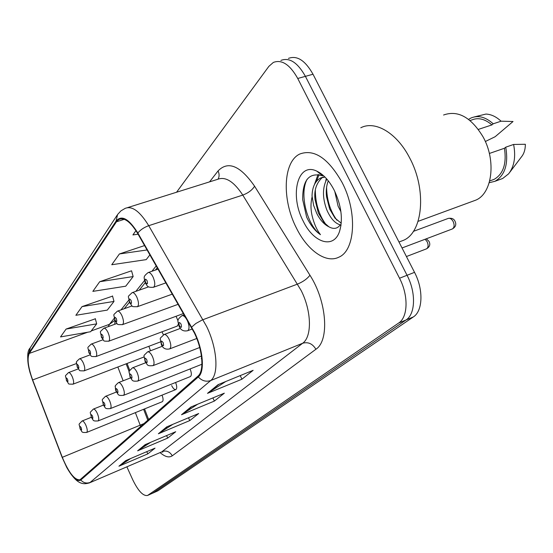 <?xml version="1.0" encoding="UTF-8"?>
<svg xmlns="http://www.w3.org/2000/svg" width="553" height="553" viewBox="0 0 553 553"><rect width="100%" height="100%" fill="white"/><g stroke="black" fill="none" stroke-linecap="round" stroke-linejoin="round"><path stroke-width="0.83" d="M178.066 320.927L176.082 316.268M163.405 334.841L162.022 331.807M150.506 350.768L148.861 346.302M127.093 363.459L129.741 370.351M144.561 408.909L148.633 419.52M177.181 326.118L178.336 324.238M201.313 358.51L201.804 359.457M190.267 376.621L190.412 376.565C191.753 375.376 191.642 372.84 190.08 368.948M171.651 385.579C173.158 388.559 174.568 389.879 175.882 389.554C177.098 388.496 177.001 386.146 175.598 382.489M162.195 401.741L162.299 401.699C163.405 400.752 163.322 398.561 162.05 395.132M342.086 182.462C328.295 158.234 314.201 148.75 299.823 154.004C282.915 161.773 281.85 199.827 296.36 227.912C307.247 250.295 325.994 263.822 338.927 257.145C355.268 250.44 357.597 211.854 342.086 182.462C328.295 158.234 314.201 148.75 299.823 154.004C282.915 161.773 281.85 199.827 296.36 227.912C307.247 250.295 325.994 263.822 338.927 257.145C355.268 250.44 357.597 211.854 342.086 182.462M194.38 332.947C202.792 350.305 204.347 371.167 197.919 376.171L79.978 479.797C74.683 480.239 68.786 472.746 62.309 457.317L32.655 379.952C28.092 367.289 26.966 358.448 29.281 353.422L116.434 221.808L118.895 219.458C124.363 217.211 130.619 221.884 137.669 233.477L194.38 332.947M194.67 332.657L137.849 233C128.828 218.663 121.57 214.682 116.082 221.062L29.019 352.835C27.132 356.291 27.401 362.664 29.834 371.962L32.482 380.035L62.123 457.359L66.719 467.396C72.602 477.757 77.289 481.967 80.779 480.032L198.299 376.973C204.886 371.858 203.304 350.464 194.67 332.657M126.872 466.822L132.775 479.845C138.25 491.057 143.186 496.262 147.575 495.46L152.974 493.013L406.04 319.966C415.462 314.132 416.167 292.551 407.056 275.283L305.408 76.349C297.59 62.482 289.419 57.166 280.903 60.415C289.419 57.166 297.59 62.482 305.408 76.349L407.056 275.283C416.167 292.551 415.462 314.132 406.04 319.966L152.476 493.283M130.708 458.499L118.93 466.207L147.796 453.882L155.034 448.144L125.725 460.621L118.93 466.207M146.773 451.656L147.796 453.882M150.651 442.317L137.635 450.826L167.718 438.08L175.723 431.727L145.156 444.64L137.635 450.826M166.571 435.591L167.718 438.08M225.714 381.535L207.493 393.363L241.924 379.213L253.136 370.323L218.076 384.66L207.493 393.363M240.202 375.611L241.924 379.213M197.698 404.202L181.515 414.729L214.37 401.07L224.331 393.176L190.896 407.015L181.515 414.729M212.884 397.911L214.37 401.07M172.84 424.324L158.372 433.766L189.79 420.57L198.693 413.513L166.75 426.875L158.372 433.766M188.49 417.778L189.79 420.57M147.575 495.46L398.672 323.021C408.024 317.215 408.653 295.585 399.529 278.235L297.742 78.478C289.924 64.556 281.781 59.206 273.327 62.441L268.848 66.374L176.559 192.237M95.344 318.805L66.097 329.056L60.519 336.915L90.623 331.724L96.685 323.864L95.289 318.597M144.589 245.56L119.407 253.958L111.754 264.735L146.22 259.627L149.911 254.843M135.948 230.649L132.92 234.921L138.084 234.202M112.556 296.132L82.031 306.611L75.865 315.293L107.296 310.102L113.994 301.426L112.501 295.917M99.699 281.719L92.849 291.369L125.731 286.198L133.155 276.569L131.559 270.797L99.699 281.719L133.155 276.569M119.407 253.958L147.105 249.949M82.031 306.611L113.994 301.426M66.097 329.056L96.685 323.864M152.628 493.214L158.006 490.767L413.354 316.931C422.845 311.076 423.626 289.544 414.529 272.346L313.012 74.233C305.201 60.422 297.002 55.148 288.424 58.404M399.854 241.682L403.455 240.327C422.9 232.447 426.985 189.831 409.628 157.854C396.895 132.9 375.141 120.25 360.784 127.771M472.621 201.299L475.836 200.117C492.163 193.481 496.476 160.868 483.122 136.964C471.128 117.236 457.946 109.916 443.568 115.01M340.904 211.647L338.083 206.11L334.759 191.324M340.282 224.836C335.097 223.474 330.611 218.525 326.844 209.995C322.371 198.029 322.364 187.723 326.83 179.068M341.215 223.184L334.973 218.096L329.664 209.02L326.512 196.626C325.876 190.633 326.47 185.373 328.288 180.831M323.408 177.084L320.512 178.038C315.079 181.135 312.251 187.135 312.037 196.032L313.634 205.412L316.765 213.479C320.173 220.094 324.217 224.539 328.897 226.806L324.141 222.665L318.334 212.933L315.03 199.55C313.986 190.647 316.219 183.492 321.722 178.08M320.512 178.038L324.97 177.057M316.828 171.154C297.59 161.559 289.406 195.327 303.203 221.11C313.523 242.947 333.825 249.486 339.604 231.223C343.116 219.092 341.332 205.44 334.233 190.267C329.242 180.693 323.436 174.319 316.828 171.154L322.689 175.854C309.141 172.031 302.477 179.981 302.691 199.702L306.625 217.046L307.433 218.732C311.09 225.935 315.438 231.251 320.477 234.672C316.807 229.93 314.049 223.723 312.182 216.057C310.641 209.573 310.599 203.234 312.065 197.055M328.897 226.806C333.563 229.412 337.33 228.79 340.199 224.953M478.359 129.402L491.914 124.916C484.919 118.895 478.158 117.264 471.64 120.029L470.057 120.54M485.334 141.513L495.135 136.722L513.039 121.508L501.073 121.197C496.207 116.683 491.161 114.298 485.949 114.063L474.453 116.883M491.914 124.916L493.2 123.803C485.562 116.925 478.145 114.996 470.956 118.017L468.578 119.379M493.2 123.803L501.073 121.197M491.665 180.237L494.133 179.345C503.299 174.064 506.742 163.695 504.447 148.252L489.357 153.464M509.783 172.287L521.514 156.796C524.071 153.63 525.35 149.455 525.35 144.278L513.613 144.457L505.753 147.174L504.447 148.252M500.043 179.455L502.656 178.508L508.615 173.836C514.276 166.515 515.949 156.72 513.613 144.457M489.218 182.718L494.949 181.294C504.958 175.46 508.56 164.089 505.753 147.174M320.477 234.672C307.198 225.341 299.069 194.034 307.115 179.255M326.056 224.663C319.005 215.11 315.424 203.594 315.321 190.114M316.475 181.287L319.095 174.617M319.772 173.518L320.125 173.013M336.929 220.212C330.286 211.101 326.844 200.131 326.581 187.308M314.484 184.446L318.051 174.437M325.758 181.045L326.284 178.453M62.309 457.317L140.186 425.174L140.711 426.487M135.374 412.642L140.186 425.174L144.105 423.508M209.566 181.861L218.062 170.932C228.099 160.57 240.272 165.665 254.58 186.202L309.936 275.221C326.927 301.558 329.595 340.579 315.901 349.261L172.26 455.81C169.847 451.635 166.488 450.218 162.16 451.552L302.678 343.24C312.127 336.729 311.664 311.235 301.178 290.56L242.788 195.091C233.801 181.474 225.396 176.227 217.564 179.352L127.681 207.596M172.26 455.81C169.094 457.946 165.036 456.875 160.087 452.582M161.034 452.181L89.178 482.99M116.082 221.062L117.582 214.509L120.962 210.852L125.123 208.398C132.022 205.536 139.888 211.301 148.729 225.686L206.642 326.491C217.253 348.245 218.981 374.402 210.734 380.533C206.11 382.068 201.963 380.886 198.299 376.973M191.746 327.051L195.838 323.498L202.156 320.007L297.597 284.069C303.141 281.733 307.254 278.788 309.936 275.221M29.019 352.835L30.325 347.616L117.084 215.269M254.58 186.202C252.216 190.045 248.283 193.004 242.788 195.091L148.729 225.686C144.063 227.359 140.434 229.799 137.849 233M80.779 480.032C83.462 482.9 86.593 483.695 90.16 482.416L210.734 380.533L302.678 343.24C308.159 341.706 312.563 343.71 315.901 349.261M147.914 495.267L158.006 490.767M398.672 323.021L413.354 316.931M399.529 278.235L414.529 272.346M297.742 78.478L313.012 74.233M218.11 179.096C219.437 176.587 219.423 173.87 218.062 170.932M29.281 353.422L87.623 332.242M91.238 330.929L109.418 324.334L108.25 326.65M32.655 379.952L76.418 363.556M117.844 367.005L123.139 380.796M116.434 221.808L124.273 219.313M156.236 265.882L151.916 271.274M144.499 280.537L135.824 291.369M128.704 300.251L120.996 309.88M114.153 318.424L109.418 324.334L114.81 320.443M159.437 433.199L167.518 426.557M182.621 414.142L191.704 406.683M208.654 392.754L218.926 384.314M138.644 450.28L145.888 444.329M119.904 465.681L126.43 460.317M452.057 229.066L452.368 228.949C454.379 227.497 454.628 224.995 453.121 221.449C451.601 218.864 449.921 217.875 448.089 218.47L413.361 231.375M192.347 328.952L187.785 330.68C183.672 331.627 180.769 330.176 179.075 326.305C177.838 320.415 176.283 320.464 181.826 315.735C183.561 315.21 185.4 316.821 187.343 320.581C189.416 325.655 189.561 329.021 187.785 330.68L187.474 330.791M181.045 324.058C179.034 321.57 178.474 322.15 179.366 325.8C181.377 328.295 181.937 327.715 181.045 324.058M165.955 282.853L153.603 287.221C146.663 287.892 147.43 285.548 145.308 282.977C144.056 277.012 142.646 277.108 148.052 272.615C149.621 272.117 151.301 273.617 153.091 277.122C155.137 282.175 155.31 285.542 153.603 287.221L153.25 287.346M145.55 282.431C147.437 284.781 147.934 284.159 147.043 280.571C145.156 278.235 144.651 278.85 145.55 282.431M426.266 248.933L426.536 248.829C428.381 247.474 428.589 245.09 427.144 241.689L425.133 239.242M196.764 338.491L169.695 348.881C165.713 349.8 162.941 348.39 161.365 344.657C160.294 336.272 158.607 340.116 163.964 334.579C165.575 334.109 167.31 335.692 169.156 339.321C171.133 344.16 171.312 347.346 169.695 348.881L169.439 348.978M163.163 342.618C161.269 340.199 160.757 340.731 161.621 344.215C163.515 346.641 164.027 346.109 163.163 342.618M199.702 347.498L153.07 365.616C146.524 366.245 147.893 364.932 145.086 361.531C144.077 353.554 142.377 357.279 147.554 351.895C149.047 351.48 150.679 353.021 152.455 356.54C154.342 361.164 154.543 364.192 153.07 365.616L152.856 365.699M146.732 359.671C144.941 357.321 144.464 357.812 145.315 361.144C147.098 363.494 147.575 363.003 146.732 359.671M201.437 356.035L137.732 381.052C131.386 381.632 132.727 380.353 130.066 377.105C129.119 369.466 127.384 373.192 132.416 367.863C133.805 367.496 135.354 369.01 137.054 372.411C138.858 376.842 139.086 379.724 137.732 381.052L137.552 381.121M131.579 375.397C129.879 373.109 129.443 373.565 130.266 376.752C131.967 379.04 132.402 378.591 131.579 375.397M201.921 364.254L123.54 395.333C117.264 395.83 118.847 394.731 116.171 391.51C115.618 390.404 115.342 388.773 115.342 386.616C114.609 386.436 115.632 385.116 118.411 382.641C119.711 382.31 121.176 383.796 122.807 387.086C124.543 391.344 124.784 394.095 123.54 395.333L123.388 395.395M117.561 389.941C115.95 387.715 115.549 388.137 116.351 391.199C117.962 393.418 118.363 393.003 117.561 389.941M172.405 294.106L137.434 306.68C130.01 306.784 133.335 306.715 129.485 302.581C128.448 294.217 126.755 298.115 132.07 292.689C133.536 292.247 135.126 293.719 136.84 297.113C138.789 301.938 138.99 305.125 137.434 306.68L137.137 306.784M129.692 302.097C131.476 304.385 131.932 303.811 131.068 300.39C129.278 298.108 128.821 298.682 129.692 302.097M178.232 304.274L122.531 324.611C115.363 324.68 118.653 324.708 114.9 320.65C113.904 312.639 112.245 316.44 117.354 311.187C118.715 310.786 120.222 312.231 121.867 315.528C123.734 320.139 123.955 323.173 122.531 324.611L122.282 324.701M115.079 320.222C116.773 322.44 117.195 321.915 116.351 318.639C114.658 316.42 114.236 316.945 115.079 320.222M183.527 313.51L108.761 341.187C101.814 341.27 104.994 341.236 101.413 337.351C100.473 329.733 98.8 333.404 103.75 328.282C105.022 327.929 106.453 329.346 108.035 332.54C109.819 336.964 110.061 339.846 108.761 341.187L108.547 341.27M101.572 336.971C103.183 339.134 103.57 338.65 102.747 335.512C101.144 333.348 100.75 333.832 101.572 336.971M190.412 376.565L110.372 408.591C104.275 409.04 105.886 408.038 103.28 404.879C102.423 397.953 100.694 401.36 105.416 396.356C106.632 396.059 108.029 397.51 109.598 400.704C111.257 404.796 111.512 407.43 110.372 408.591L110.241 408.639M104.558 403.427C103.024 401.271 102.651 401.658 103.432 404.602C104.966 406.766 105.347 406.372 104.558 403.427M175.882 389.554L98.116 420.923C92.151 421.331 93.816 420.391 91.28 417.321C90.471 410.72 88.736 414.01 93.326 409.109C94.473 408.847 95.8 410.264 97.307 413.368C98.904 417.315 99.174 419.831 98.116 420.923L98.005 420.964M92.469 415.98C91.003 413.879 90.651 414.238 91.418 417.073C92.883 419.174 93.229 418.815 92.469 415.98M162.299 401.699L86.683 432.425C80.786 432.764 82.639 431.983 80.081 428.928C79.314 422.527 77.572 425.865 82.051 421.006C83.13 420.771 84.395 422.16 85.853 425.181C87.388 428.983 87.664 431.395 86.683 432.425L86.586 432.46M81.187 427.683C79.791 425.637 79.466 425.976 80.206 428.706C81.609 430.752 81.934 430.414 81.187 427.683M177.389 326.042L95.987 356.561C89.151 356.581 92.392 356.616 88.909 352.842C88.024 345.549 86.309 349.213 91.141 344.132C92.33 343.814 93.692 345.203 95.213 348.307C96.927 352.551 97.183 355.303 95.987 356.561L95.807 356.63M89.054 352.496C90.581 354.604 90.948 354.155 90.146 351.141C88.618 349.033 88.252 349.489 89.054 352.496M160.494 341.892L84.111 370.849C77.468 370.849 80.676 370.939 77.282 367.24L76.494 362.588C75.782 362.436 76.756 361.199 79.418 358.869C80.538 358.579 81.837 359.941 83.303 362.955C84.948 367.04 85.217 369.674 84.111 370.849L83.959 370.911M77.413 366.936C78.872 368.989 79.21 368.568 78.429 365.671C76.971 363.618 76.632 364.04 77.413 366.936M144.119 356.941L73.044 384.169C66.45 384.093 69.858 384.356 66.45 380.664C65.662 373.793 63.913 377.561 68.489 372.598C69.547 372.342 70.784 373.676 72.201 376.614C73.784 380.547 74.061 383.063 73.044 384.169L72.906 384.224M66.56 380.388C67.957 382.393 68.275 382.005 67.514 379.213C66.118 377.208 65.8 377.602 66.56 380.388M161.946 451.884L162.852 452.05L161.414 452.015L89.517 482.845C82.155 485.119 76.266 483.709 66.719 467.396M29.834 371.962C26.966 359.132 27 351.203 29.952 348.183M118.895 219.458L120.858 218.836M157.294 267.735L155.421 270.064M145.204 282.735L139.204 290.173M129.381 302.36L124.266 308.712M114.996 320.858L114.775 324.272M126.146 363.826L129.236 371.872M143.614 409.289L147.817 420.239M448.455 218.338C451.753 217.951 453.902 218.857 454.912 221.062M184.28 314.823L182.144 315.618M454.981 221.207C456.591 224.387 455.72 226.972 452.368 228.949L402.038 247.972M158.103 269.138L148.411 272.491M426.294 238.806L428.948 241.288M180.361 328.406L164.234 334.475M429.01 241.412C430.566 244.419 429.743 246.894 426.536 248.829L406.427 256.537M162.292 346.275L147.775 351.812M145.729 362.727L132.602 367.793M130.494 377.927L118.57 382.579M148.674 286.834L132.374 292.585M132.077 305.913L117.609 311.097M116.918 323.491L103.964 328.206M403.455 240.327L398.983 242.007M475.836 200.117L418.068 221.352M341.007 225.202L339.604 231.223M494.133 179.345L489.702 180.942M502.656 178.508L494.949 181.294M116.42 392.022L105.554 396.301M103.383 405.114L93.443 409.061M91.273 417.315L82.155 420.964M102.996 339.763L91.328 344.063M90.153 354.86L79.577 358.807M78.25 368.913L68.627 372.549"/></g></svg>
